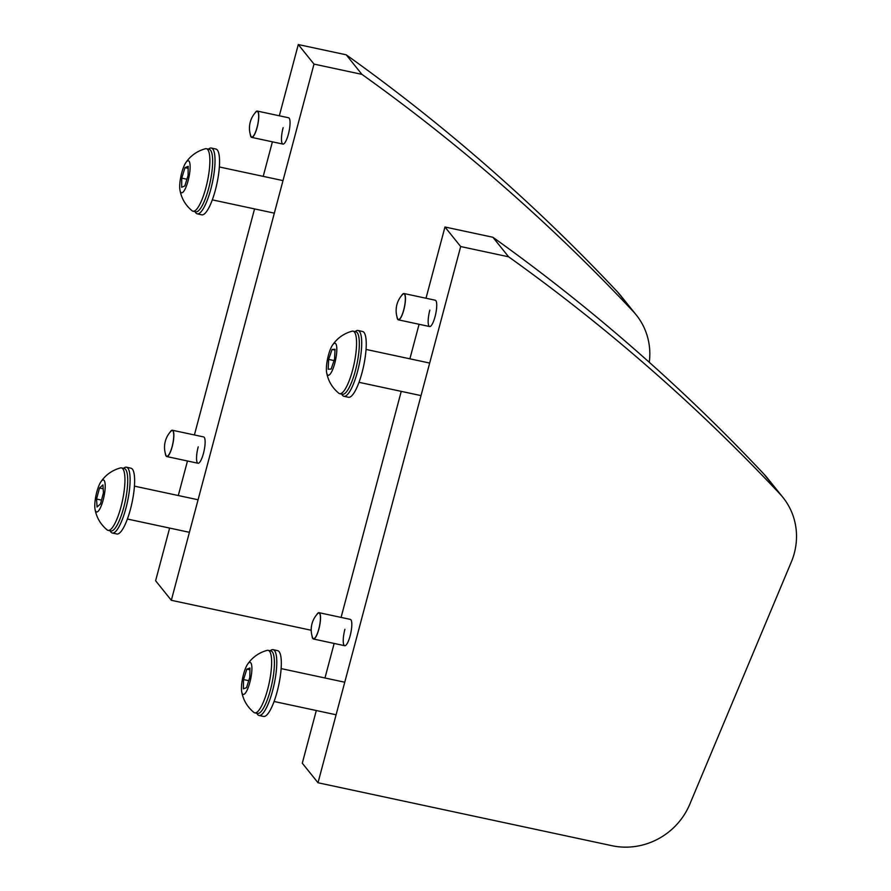 <?xml version="1.0" encoding="UTF-8"?>
<svg xmlns="http://www.w3.org/2000/svg" width="891" height="891" viewBox="0 0 891 891"><rect width="100%" height="100%" fill="white"/><g stroke="black" fill="none" stroke-linecap="round" stroke-linejoin="round"><path stroke-width="1.34" d="M198.214 446.837A13.454 3.308 -77.9 0 0 198.025 463.253A13.454 3.308 -77.9 0 0 203.46 453.352A13.454 3.308 -77.9 0 0 203.66 436.935L172.386 430.242A13.454 3.308 102.1 0 1 173.845 434.407A13.454 3.308 102.1 0 1 171.518 448.964A13.454 3.308 102.1 0 1 166.751 456.548A13.454 3.308 102.1 0 1 165.381 453.575M283.138 127.669A13.454 3.308 -77.9 0 0 282.948 144.086A13.454 3.308 -77.9 0 0 288.383 134.185A13.454 3.308 -77.9 0 0 288.584 117.768L257.31 111.074A13.454 3.308 102.1 0 1 258.357 112.4A13.454 3.308 102.1 0 1 257.098 127.547A13.454 3.308 102.1 0 1 251.674 137.381A13.454 3.308 102.1 0 1 250.627 136.056A13.454 3.308 102.1 0 1 250.304 134.407M649.283 362.303A67.282 63.952 141.2 0 0 636.274 314.991A67.282 63.952 141.2 0 0 633.211 311.471L617.496 291.914A2018.393 1918.512 141.2 0 0 346.198 54.808L361.924 74.365A2018.393 1918.512 -38.8 0 1 633.211 311.471M361.924 74.365L314 64.096L298.285 44.55L279.329 115.785M311.215 630.26L171.328 600.3L314 64.096M272.401 141.825L263.213 176.362M254.548 208.917L194.405 434.953M187.478 460.992L178.289 495.53M169.624 528.085L155.613 580.754L171.328 600.3M346.198 54.808L298.285 44.55M617.496 291.914A67.282 63.952 -38.8 0 1 620.559 295.444L636.274 314.991M344.906 629.291A13.454 3.308 -77.9 0 0 344.706 645.708A13.454 3.308 -77.9 0 0 350.141 635.806A13.454 3.308 -77.9 0 0 350.341 619.39L319.067 612.696A13.454 3.308 102.1 0 1 320.526 618.655A13.454 3.308 102.1 0 1 317.853 632.432A13.454 3.308 102.1 0 1 313.432 639.003A13.454 3.308 102.1 0 1 312.062 636.029M429.83 310.124A13.454 3.308 -77.9 0 0 429.629 326.54A13.454 3.308 -77.9 0 0 435.064 316.639A13.454 3.308 -77.9 0 0 435.265 300.222L403.991 293.529A13.454 3.308 102.1 0 1 405.405 300.423A13.454 3.308 102.1 0 1 402.621 313.732A13.454 3.308 102.1 0 1 398.355 319.836A13.454 3.308 102.1 0 1 396.985 316.862M764.177 474.368A67.282 63.952 -38.8 0 1 767.24 477.888L782.955 497.445A67.282 63.952 141.2 0 0 779.892 493.915A2018.393 1918.512 141.2 0 0 508.605 256.808L460.68 246.551L444.965 227.005L492.89 237.262A2018.393 1918.512 -38.8 0 1 764.177 474.368L779.892 493.915M460.68 246.551L318.009 782.755L302.294 763.208L316.305 710.539M324.97 677.984L334.158 643.447M341.086 617.407L401.24 391.372M409.893 358.817L419.082 324.279M426.009 298.24L444.965 227.005M318.009 782.755L612.006 845.715A67.282 63.952 141.2 0 0 689.768 804.283L791.308 562.009A67.282 63.952 141.2 0 0 782.955 497.445M492.89 237.262L508.605 256.808M256.307 129.886A13.12 3.23 102.1 0 1 250.772 135.877A23.333 23.333 0 0 1 255.862 112.077A13.12 3.23 102.1 0 1 258.668 115.741A13.12 3.23 102.1 0 1 256.307 129.886M254.848 113.224A13.454 3.308 102.1 0 1 257.31 111.074M169.925 452.795A13.12 3.23 102.1 0 1 165.837 455.045A23.333 23.333 0 0 1 170.938 431.244A13.12 3.23 102.1 0 1 173.723 436.79A13.12 3.23 102.1 0 1 169.925 452.795M169.914 432.391A13.454 3.308 102.1 0 1 172.386 430.242M400.471 317.987A13.12 3.23 102.1 0 1 397.453 318.332A23.333 23.333 0 0 1 402.543 294.531A13.12 3.23 102.1 0 1 405.227 301.537A13.12 3.23 102.1 0 1 400.471 317.987M401.529 295.678A13.454 3.308 102.1 0 1 403.991 293.529M315.893 636.608A13.12 3.23 102.1 0 1 312.529 637.499A23.333 23.333 0 0 1 317.619 613.699A13.12 3.23 102.1 0 1 320.337 620.214A13.12 3.23 102.1 0 1 315.893 636.608M316.606 614.846A13.454 3.308 102.1 0 1 319.067 612.696M123.537 468.332A33.635 8.264 102.1 0 1 126.422 467.218A33.635 8.264 102.1 0 1 125.921 508.26A33.635 8.264 102.1 0 1 112.333 533.007A33.635 8.264 102.1 0 1 110.161 530.824M112.333 533.007L116.866 533.987A33.635 8.264 -77.9 0 0 130.454 509.229A33.635 8.264 -77.9 0 0 130.955 468.198L126.422 467.218M103.189 499.929A16.383 4.032 102.1 0 1 95.014 509.184A16.383 4.032 102.1 0 1 96.807 491.999A16.383 4.032 102.1 0 1 100.861 481.864A16.383 4.032 102.1 0 1 105.06 483.312A16.383 4.032 102.1 0 1 103.189 499.929M100.861 481.864C105.639 474.87 112.177 470.225 120.452 467.92A31.953 7.852 102.1 0 1 121.454 467.875A31.953 7.852 102.1 0 1 120.976 506.868A31.953 7.852 102.1 0 1 108.067 530.379A31.953 7.852 102.1 0 1 107.176 529.933C100.56 524.443 96.506 517.526 95.014 509.184M108.067 530.379L110.84 530.969A31.953 7.852 -77.9 0 0 123.749 507.458A31.953 7.852 -77.9 0 0 124.228 468.477L121.454 467.875M100.494 503.938L103.434 492.879L102.933 484.916L99.502 488.001L96.562 499.049L97.052 507.024L100.494 503.938M103.178 488.78L99.502 488.001M101.507 500.107L96.562 499.049M187.422 183.134A16.383 4.032 102.1 0 1 179.937 190.017A16.383 4.032 102.1 0 1 182.41 170.459A16.383 4.032 102.1 0 1 185.785 162.697A16.383 4.032 102.1 0 1 190.073 164.958A16.383 4.032 102.1 0 1 187.422 183.134M185.785 162.697C190.563 155.702 197.1 151.058 205.376 148.752A31.953 7.852 102.1 0 1 206.378 148.708A31.953 7.852 102.1 0 1 204.574 192.322A31.953 7.852 102.1 0 1 192.991 211.212A31.953 7.852 102.1 0 1 192.1 210.766C185.484 205.275 181.43 198.359 179.937 190.017M192.991 211.212L195.764 211.802A31.953 7.852 -77.9 0 0 207.347 192.924A31.953 7.852 -77.9 0 0 209.151 149.309L206.378 148.708M184.838 185.941L188.09 175.46L188.179 166.316L185.005 167.653L181.742 178.133L181.664 187.277L184.838 185.941M188.157 168.332L185.005 167.653M186.921 179.247L181.742 178.133M208.461 149.165A33.635 8.264 102.1 0 1 211.345 148.051A33.635 8.264 102.1 0 1 210.844 189.092A33.635 8.264 102.1 0 1 197.256 213.84A33.635 8.264 102.1 0 1 195.084 211.657M197.256 213.84L201.789 214.82A33.635 8.264 -77.9 0 0 215.377 190.061A33.635 8.264 -77.9 0 0 215.878 149.031L211.345 148.051M333.613 367.092A16.383 4.032 102.1 0 1 326.618 372.471A16.383 4.032 102.1 0 1 329.592 351.41A16.383 4.032 102.1 0 1 332.466 345.151A16.383 4.032 102.1 0 1 336.787 347.991A16.383 4.032 102.1 0 1 333.613 367.092M332.466 345.151C337.255 338.157 343.781 333.512 352.056 331.196A31.953 7.852 102.1 0 1 353.059 331.162A31.953 7.852 102.1 0 1 350.297 377.717A31.953 7.852 102.1 0 1 339.671 393.666A31.953 7.852 102.1 0 1 338.78 393.221C332.165 387.73 328.122 380.813 326.618 372.471M339.671 393.666L342.445 394.256A31.953 7.852 -77.9 0 0 353.07 378.307A31.953 7.852 -77.9 0 0 355.832 331.764L353.059 331.162M331.129 369.063L334.559 359.106L335.027 349.294L332.076 349.45L328.645 359.396L328.178 369.208L331.129 369.063M334.994 350.074L332.076 349.45M334.058 360.554L328.645 359.396M355.141 331.608A33.635 8.264 102.1 0 1 358.026 330.505A33.635 8.264 102.1 0 1 357.525 371.547A33.635 8.264 102.1 0 1 343.937 396.295A33.635 8.264 102.1 0 1 341.765 394.112M343.937 396.295L348.47 397.263A33.635 8.264 -77.9 0 0 362.069 372.516A33.635 8.264 -77.9 0 0 362.559 331.485L358.026 330.505M249.101 685.012A16.383 4.032 102.1 0 1 241.695 691.639A16.383 4.032 102.1 0 1 244.257 671.825A16.383 4.032 102.1 0 1 247.542 664.318A16.383 4.032 102.1 0 1 251.841 666.668A16.383 4.032 102.1 0 1 249.101 685.012M247.542 664.318C252.331 657.324 258.858 652.68 267.133 650.363A31.953 7.852 102.1 0 1 268.135 650.33A31.953 7.852 102.1 0 1 266.175 694.445A31.953 7.852 102.1 0 1 254.748 712.833A31.953 7.852 102.1 0 1 253.857 712.388C247.241 706.897 243.187 699.981 241.695 691.639M254.748 712.833L257.521 713.424A31.953 7.852 -77.9 0 0 268.948 695.047A31.953 7.852 -77.9 0 0 270.909 650.931L268.135 650.33M246.529 687.685L249.814 677.283L249.97 668.016L246.829 669.152L243.544 679.555L243.388 688.821L246.529 687.685M249.937 669.82L246.829 669.152M248.745 680.679L243.544 679.555M270.218 650.775A33.635 8.264 102.1 0 1 273.103 649.673A33.635 8.264 102.1 0 1 272.601 690.714A33.635 8.264 102.1 0 1 259.014 715.462A33.635 8.264 102.1 0 1 256.842 713.279M259.014 715.462L263.547 716.431A33.635 8.264 -77.9 0 0 277.146 691.683A33.635 8.264 -77.9 0 0 277.636 650.653L273.103 649.673M251.674 137.381L282.948 144.086M166.751 456.548L198.025 463.253M398.355 319.836L429.629 326.54M313.432 639.003L344.706 645.708M189.415 532.317L127.391 519.03M198.08 499.773L134.43 486.141M274.339 213.149L212.314 199.862M283.004 180.606L219.353 166.973M421.02 395.604L358.995 382.317M429.685 363.06L366.045 349.428M336.096 714.771L274.072 701.484M344.761 682.228L281.122 668.595"/></g></svg>
